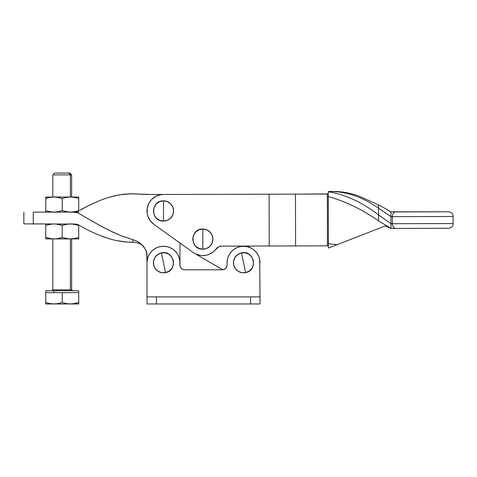 <?xml version="1.0" encoding="UTF-8"?>
<svg xmlns="http://www.w3.org/2000/svg" width="477" height="477" viewBox="0 0 477 477"><rect width="100%" height="100%" fill="white"/><g stroke="black" fill="none" stroke-linecap="round" stroke-linejoin="round"><path stroke-width="0.72" d="M163.486 210.959L163.486 200.871C150.47 200.245 150.47 221.674 163.486 221.048L163.486 210.959L163.486 221.048L159.622 220.285L156.349 218.096L154.166 214.823L153.397 210.959L154.166 207.101L156.349 203.828L159.622 201.64L163.486 200.871L167.349 201.64L170.623 203.828L172.805 207.101L173.574 210.959L172.805 214.823L170.623 218.096L167.349 220.285L163.486 221.048A10.089 10.089 0 0 0 173.574 210.959A10.089 10.089 0 0 0 163.486 200.871L163.486 210.959M202.814 239.114L202.814 229.026C189.798 228.4 189.798 249.829 202.814 249.203L202.814 239.114L202.814 249.203L198.951 248.434L195.677 246.251L193.489 242.978L192.726 239.114L193.489 235.256L195.677 231.983L198.951 229.795L202.814 229.026L206.672 229.795L209.946 231.983L212.134 235.256L212.903 239.114L212.134 242.978L209.946 246.251L206.672 248.434L202.814 249.203A10.089 10.089 0 0 0 212.903 239.114A10.089 10.089 0 0 0 202.814 229.026L202.814 239.114M202.856 255.6A16.48 16.48 0 0 1 193.221 252.518L195.415 253.847L200.292 255.404L202.856 255.6L206.642 255.147L210.22 253.836L213.41 251.743L218.514 246.883L221.668 246.132L328.409 245.852L327.466 245.852L327.329 194.05L163.444 194.479L160.862 194.688L155.955 196.297L151.781 199.35L150.112 201.33L148.764 203.542L147.19 208.467L147.22 213.63L147.84 216.147L150.213 220.738L153.892 224.363L193.221 252.518L153.892 224.363A16.48 16.48 0 0 1 163.444 194.479L269.088 194.205L269.225 246.007L269.088 194.205L295.46 194.133L295.597 245.935L328.409 245.852L327.466 245.852L327.329 194.05L328.271 193.918L295.46 194.133L295.597 245.935L221.668 246.132A7.066 7.066 0 0 0 216.027 248.97A16.48 16.48 0 0 1 202.856 255.6L200.292 255.404M328.265 191.682L328.265 191.617C345.002 190.979 361.757 196.506 378.529 208.199L390.967 216.653L390.985 223.719L378.547 214.93L378.523 205.128L378.529 208.199L390.967 216.653L453.132 216.492A4.71 4.71 0 0 0 448.41 211.794A4.71 4.71 0 0 1 453.132 216.492L453.15 223.552A4.71 4.71 0 0 1 448.452 228.274A4.71 4.71 0 0 0 453.15 223.552L390.985 223.719L378.547 214.93L378.565 220.845L390.997 228.423L390.955 213.07M390.955 212.223L386.006 208.932L378.523 204.907L359.414 196.25C349.009 192.44 338.628 190.895 328.265 191.617L328.265 191.617C345.002 190.979 361.757 196.506 378.529 208.199L378.547 214.93C361.769 202.093 345.008 194.377 328.265 191.784L328.277 196.602C345.032 201.169 361.793 209.248 378.565 220.839C361.793 209.248 345.032 201.169 328.277 196.602L328.403 243.681L336.935 244.743L328.403 243.681L328.414 248.058L333.918 245.917M378.565 220.845L378.547 214.93C361.769 202.093 345.008 194.377 328.265 191.784L328.414 248.058L365.716 233.545M361.828 235.06L359.682 235.894M358.03 236.538L355.92 237.361M355.914 237.361L352.253 238.786M332.296 246.549L331.324 246.925M390.699 211.776L395.463 211.931A4.71 3.077 89.9 0 0 392.398 216.647A4.71 3.077 -90.1 0 1 395.463 211.931L448.41 211.794L390.741 211.8M390.955 212.509L390.967 216.653L392.398 216.647L392.416 223.713L453.15 223.552L453.132 216.492L392.398 216.647L392.416 223.713A4.71 3.077 89.9 0 0 395.505 228.411L448.452 228.274L390.997 228.423L382.095 222.98M336.935 244.743L385.183 225.973L390.997 228.423L395.505 228.411A4.71 3.077 -90.1 0 1 392.416 223.713L390.985 223.719M328.271 194.193L327.329 194.05L328.271 194.193M390.991 224.697L390.997 228.125M390.997 228.346L385.183 225.973M213.41 251.743L211.341 253.221M150.207 220.732L149.265 219.295M183.758 269.726L184.677 269.815A4.71 4.71 0 0 1 179.966 265.111L179.65 259.536L178.714 256.447L177.188 253.597L175.137 251.099L172.644 249.048L169.794 247.527L166.7 246.585L163.486 246.269L160.266 246.585L157.177 247.527L154.327 249.048L151.829 251.099L149.778 253.597L148.258 256.447L147.315 259.536L146.999 262.755L146.999 303.962L156.42 303.962L156.42 296.897L146.999 296.897L156.42 296.897L156.42 303.962L250.61 303.962L250.61 296.897L156.42 296.897L250.61 296.897L250.61 303.962L260.025 303.962L260.025 296.897L250.61 296.897L260.025 296.897L259.709 259.536L260.025 303.962L146.999 303.962L146.999 262.755A16.48 16.48 0 0 1 163.486 246.269A16.48 16.48 0 0 1 179.966 262.755L180.056 266.029L180.759 267.722L182.059 269.022L183.758 269.726M163.486 262.755L165.585 272.623C178.446 270.525 173.986 249.566 161.387 252.882L163.486 262.755L161.387 252.882A10.089 10.089 0 0 0 153.618 264.854A10.089 10.089 0 0 0 165.585 272.623L163.486 262.755M243.544 262.755L245.643 272.623C258.504 270.525 254.05 249.566 241.445 252.882L243.544 262.755L241.445 252.882A10.089 10.089 0 0 0 233.676 264.854A10.089 10.089 0 0 0 245.643 272.623L243.544 262.755M226.969 266.029L227.064 265.111L226.7 266.911L224.971 269.022L222.354 269.815L184.677 269.815L222.354 269.815A4.71 4.71 0 0 0 227.064 265.111L227.064 262.755L227.064 265.111M259.709 259.536L258.772 256.447L257.252 253.597L255.201 251.099L252.703 249.048L249.853 247.527L246.758 246.585L243.544 246.269L240.33 246.585L237.236 247.527L234.386 249.048L231.888 251.099L229.836 253.597L228.316 256.447L227.38 259.536L227.064 262.755A16.48 16.48 0 0 1 243.544 246.269A16.48 16.48 0 0 1 260.025 262.755M161.387 252.882L165.322 252.834L168.977 254.289L171.798 257.037L173.354 260.657L173.407 264.592L171.947 268.247L169.198 271.067L165.585 272.623L161.643 272.677L157.988 271.216L155.168 268.468L153.618 264.854L153.564 260.913L155.025 257.258L157.768 254.438L161.387 252.882M241.445 252.882L245.381 252.834L249.042 254.289L251.862 257.037L253.412 260.657L253.466 264.592L252.005 268.247L249.262 271.067L245.643 272.623L241.708 272.677L238.047 271.216L235.227 268.468L233.676 264.854L233.623 260.913L235.083 257.258L237.832 254.438L241.445 252.882M69.797 173.038L68.801 173.038L70.387 174.874L71.651 174.874L70.387 174.874L70.387 197.007L70.387 174.874L68.801 173.038L54.646 173.038L52.81 174.874L70.387 174.874L52.81 174.874L52.81 197.007M52.81 238.923L52.81 289.831L70.387 289.831L70.387 238.923L70.387 289.831L71.651 289.831L72.593 290.773M45.786 290.773L53.99 290.773L53.99 292.657L53.99 290.773L45.75 290.773L45.75 292.657L78.717 292.657L78.717 302.49L74.645 303.563L70.477 303.962L66.309 303.563L62.237 302.49L58.158 303.563L53.99 303.962L49.829 303.563L45.75 302.49L45.75 303.962L45.744 292.657L45.75 302.49L45.75 292.657L62.237 292.657L62.237 302.49L62.237 292.657L78.717 292.657L78.717 290.773L53.99 290.773L78.681 290.773M45.75 197.114L45.75 198.48L49.829 197.406L53.99 197.007L45.75 197.114M45.744 198.48L45.75 212.08L45.75 197.007L56.089 197.114L62.237 198.48L66.309 197.406L70.477 197.007L74.645 197.406L78.717 198.48L78.717 197.007L53.99 197.007L49.829 197.406L45.75 198.48L45.75 210.607L49.829 211.681L53.99 212.08L58.158 211.681L62.237 210.607L62.237 198.48L58.158 197.406L53.99 197.007L70.477 197.007L66.309 197.406L62.237 198.48L62.237 210.607L66.309 211.681L70.477 212.08L74.645 211.681L78.717 210.607L78.717 197.007L70.477 197.007L74.645 197.406L78.717 198.48L78.717 210.607L74.645 211.681L70.477 212.08L78.717 212.08L78.717 210.607L78.717 212.08L68.378 211.979L62.237 210.607L58.158 211.681L53.99 212.08L49.829 211.681L45.75 210.607L45.75 212.08L70.477 212.08L45.75 212.08L45.744 198.48M78.717 225.001L78.717 238.923L78.711 225.001M74.639 224.25L78.711 225.323L78.717 237.451L78.711 225.323L71.425 223.874L74.639 224.25M69.248 223.886L62.225 225.323L55.26 223.892L62.225 225.323L69.237 223.886M52.697 223.892L45.744 225.323L45.75 223.856L45.744 225.323L52.691 223.892M62.225 225.323L62.225 237.451L66.303 238.524L70.471 238.923L74.639 238.524L78.711 237.451L78.717 238.923L78.711 237.451L74.639 238.524L70.471 238.923L78.717 238.923L68.372 238.822L62.225 237.451L62.225 225.323M45.744 225.323L45.744 237.451L49.823 238.524L53.984 238.923L58.152 238.524L62.225 237.451L58.152 238.524L53.984 238.923L70.471 238.923L51.892 238.822L45.744 237.451L45.744 225.323M45.75 238.923L45.744 237.451L45.75 238.923L53.984 238.923L45.75 238.923M52.864 289.831L57.526 289.831L57.055 290.773L57.526 289.831L70.387 289.831M45.75 292.657L45.75 303.962L45.75 302.49L49.829 303.563L53.99 303.962L70.477 303.962L66.309 303.563L62.237 302.49L58.158 303.563L53.99 303.962L78.717 303.962L78.717 292.657M45.75 303.962L53.99 303.962L45.75 303.962M72.57 303.861L78.717 303.962L78.717 302.49L72.57 303.861M71.651 197.007L71.651 174.874L69.815 173.038L54.664 173.038M247.623 246.06L251.755 248.463L247.623 246.06M252.267 248.767L253.591 249.686M254.825 250.735L255.952 251.898L254.825 250.735M256.954 253.168L257.83 254.527M258.564 255.97L259.16 257.473M259.601 259.029L259.887 260.621M260.019 262.231L260.025 262.827M222.837 269.791L194.58 253.394L222.837 269.791M194.032 253.066L193.155 252.47M52.81 212.08L33.271 212.11L73.351 212.116L77.524 212.688L97.964 224.458L109.555 230.594L121.17 235.775L135.45 240.509L137.871 241.708L142.218 245.023L145.735 249.859L146.731 252.691L146.999 262.863M179.966 262.702L179.966 243.031L179.966 262.702M163.486 194.455L145.706 194.431L129.959 193.745L118.636 194.962L107.259 197.83L99.657 200.596L88.257 205.766L79.772 210.351M74.382 212.08L73.363 212.116M150.649 194.455L140.327 194.133M24.482 223.886L75.98 224.077L78.413 224.84L88.668 230.445L97.511 234.517L88.668 230.445L78.413 224.84L75.98 224.077L33.271 223.886L33.271 212.116L72.48 212.104L77.524 212.688L99.627 225.382L112.858 232.18L122.839 236.425L132.868 239.651L132.874 242.268L132.874 239.651L136.69 241.07L140.059 243.163L144.179 247.283L146.314 251.242L146.964 254.175L146.999 262.773M69.541 223.886L70.119 223.886M101.637 236.181L109.322 238.804L97.511 234.517M126.942 242.089L115.184 240.33L123.99 241.821L134.317 242.316L137.883 242.954L140.172 243.83L142.861 245.691L140.172 243.83L137.883 242.954L134.132 242.304L129.857 242.238M23.85 223.886L23.85 212.11L23.85 223.886L33.271 223.886L33.271 212.116L41.988 212.11M115.184 240.33L109.322 238.804M142.742 245.554L143.243 246.114M145.735 249.859L146.04 250.538M147.011 255.094L146.999 255.678M147.005 254.891L145.813 250.02M159.419 194.455L151.328 194.455M139.403 194.079L134.705 193.853M133.745 193.805L124.294 194.127L114.856 195.731L107.259 197.83L99.657 200.596L89.163 205.313M87.863 205.963L84.465 207.698M83.535 208.163L81.525 209.236M80.691 209.749L80.38 209.952M52.887 212.11L50.705 212.11M147.214 194.455L148.508 194.449M154.93 194.455L159.205 194.455M52.81 289.831L51.868 290.773M71.651 289.831L71.651 238.923"/></g></svg>
